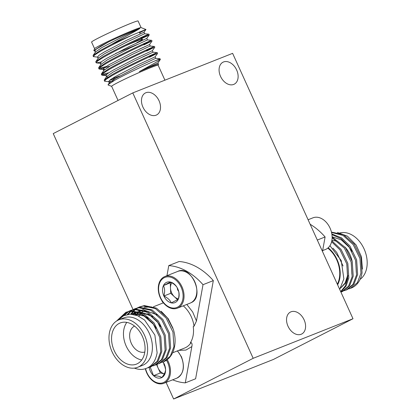 <?xml version="1.0" encoding="UTF-8"?>
<svg xmlns="http://www.w3.org/2000/svg" width="420" height="420" viewBox="0 0 420 420"><rect width="100%" height="100%" fill="white"/><g stroke="black" fill="none" stroke-linecap="round" stroke-linejoin="round"><path stroke-width="0.63" d="M253.176 358.307L353 318.743L232.612 53.345L132.783 92.909L253.176 358.307L173.623 399L273.446 359.436L353 318.743M159.049 100.763A12.338 8.642 -117.1 0 1 156.613 114.944A12.338 8.642 -117.1 0 1 142.942 107.147A12.338 8.642 -117.1 0 1 145.378 92.972A12.338 8.642 -117.1 0 1 159.049 100.763M236.654 70.004A12.338 8.642 -117.1 0 1 234.224 84.184A12.338 8.642 -117.1 0 1 220.547 76.388A12.338 8.642 -117.1 0 1 222.983 62.213A12.338 8.642 -117.1 0 1 236.654 70.004M304.117 319.851A12.338 8.642 -117.1 0 1 301.681 334.031A12.338 8.642 -117.1 0 1 288.01 326.235A12.338 8.642 -117.1 0 1 290.446 312.06A12.338 8.642 -117.1 0 1 304.117 319.851M132.783 92.909L53.23 133.602L133.046 309.556M133.119 309.719L133.555 310.674M133.802 311.215L134.794 313.404M134.93 313.709L135.487 314.937M166.094 382.415L173.623 399M331.448 232.092L343.507 234.67L354.296 244.193L361.064 258.148L362.045 272.732C361.384 277.043 359.819 280.697 357.352 283.694A29.946 21.325 68.4 0 1 351.241 288.052L348.705 288.939M356.296 272.412L355.645 260.62M351.944 251.297L349.409 247.412L341.402 239.93L332.12 236.775M351.887 274.16L351.236 262.369M340.651 287.983L345.145 282.97L347.477 275.909L346.826 264.112M329.957 245.684L341.234 260.547L343.865 278.885L339.675 289.375M331.832 240.797L341.072 249.433L347.834 263.392L348.82 277.977L346.075 286.13L340.814 291.874M332.125 236.98L345.481 247.69L352.244 261.644L353.225 276.229L349.639 285.737L342.673 291.449L340.925 292.126M331.837 233.951L341.581 237.904L349.892 245.941L356.654 259.896L357.635 274.481L354.05 283.994L347.083 289.7L344.295 290.687M331.532 232.433L343.056 235.447L353.209 244.624L359.977 258.578L360.959 273.163L357.373 282.676L350.406 288.382M331.937 234.596L341.066 238.723L348.805 246.372L355.567 260.327L356.548 274.911L352.963 284.424L345.996 290.131M332.125 237.867L344.395 248.12L351.157 262.075L352.139 276.659L348.553 286.167L341.591 291.879M331.611 241.784L339.985 249.863L346.752 263.823L347.734 278.407L345.308 285.983L340.694 291.617M328.172 247.805A25.531 18.175 68.4 0 1 339.791 278.429A25.531 18.175 68.4 0 1 337.612 284.818M343.056 265.997L336.735 252.436L332.945 248.199M348.028 275.688L345.476 283.143L340.515 288.199M362.392 269.047L361.447 256.757L356.071 244.928L347.45 236.192L337.439 232.423M360.082 279.368A25.531 18.175 -111.6 0 0 366.77 267.74A25.531 18.175 -111.6 0 0 359.893 241.952A25.531 18.175 -111.6 0 0 339.685 233.032M337.328 284.198A24.922 17.745 -111.6 0 0 339.339 278.182A24.922 17.745 -111.6 0 0 327.794 248.126M331.879 240.529A22.123 15.755 68.4 0 1 336.1 241.148M338.572 242.135A22.123 15.755 68.4 0 1 339.155 242.434M345.03 247.097A22.123 15.755 68.4 0 1 352.123 261.209M322.481 251.465L325.101 236.959A60.785 43.281 -111.6 0 0 310.144 224.264M325.101 236.959L317.305 240.051M322.639 250.598L325.51 249.459A17.021 12.117 -111.6 0 0 326.261 249.123A17.021 12.117 -111.6 0 0 330.283 228.638A17.021 12.117 -111.6 0 0 312.968 217.817L308.096 219.749M131.166 314.192L133.917 313.593L141.178 314.375L148.549 318.397M131.88 314.239L132.279 313.981M132.536 313.824L134.395 312.879M132.242 313.887L137.608 311.95M139.456 311.756L152.953 316.649M133.854 314.533L134.715 313.714M134.957 313.504L136.689 312.233M136.946 312.076L137.309 311.866M138.227 311.388L138.805 311.131M138.185 311.377L142.018 310.202M143.866 310.007L157.364 314.9M136.306 315.2L137.314 313.845M137.534 313.588L138.747 312.312M139.393 311.735L141.094 310.485M141.351 310.328L141.719 310.118M142.637 309.64L143.215 309.382M172.94 328.188L168.152 318.596L161.123 311.22M151.421 306.883L144.144 307.335M161.679 362.413L163.385 361.862L170.347 356.149L173.933 346.642L172.951 332.052L166.189 318.098L155.358 308.548L143.262 306.007L137.482 307.802M136.967 308.086L135.434 309.083M134.951 309.451L133.523 310.706M133.072 311.162L130.72 314.176M157.269 364.161L158.975 363.605L165.937 357.898L169.528 348.385L168.541 333.8L161.779 319.846L150.948 310.296L138.852 307.755L133.072 309.55M132.557 309.834L131.03 310.832M130.541 311.199L127.339 314.454M152.859 365.909L154.565 365.353L161.527 359.646L165.118 350.133L164.136 335.548L157.369 321.594L146.538 312.044L134.442 309.503L128.667 311.299M128.147 311.582L123.113 315.966M147.74 367.82L150.155 367.101L157.122 361.394L160.708 351.881L159.726 337.297L152.964 323.342L142.128 313.793L130.032 311.252L125.885 312.296L116.55 321.038M134.347 368.12A29.946 21.325 -111.6 0 0 141.955 369.427C150.229 368.456 155.279 362.906 157.117 352.779L154.891 335.097L144.627 320.077L137.65 315.709L130.41 314.171L123.711 315.661L118.288 320.077M118.907 319.814L123.669 317.924A25.531 18.175 68.4 0 1 144.564 325.736A25.531 18.175 68.4 0 1 151.993 352.212A25.531 18.175 68.4 0 1 142.48 365.389L137.718 367.28A25.531 18.175 68.4 0 1 116.823 359.468A25.531 18.175 68.4 0 1 109.394 332.992A25.531 18.175 68.4 0 1 118.907 319.814A25.531 18.175 68.4 0 1 139.802 327.626A25.531 18.175 68.4 0 1 147.231 354.097A25.531 18.175 68.4 0 1 137.718 367.28M150.155 367.101L151.242 366.671L158.209 360.964L161.794 351.451L160.813 336.866L154.046 322.912L143.215 313.362L131.119 310.821L125.885 312.296M126.43 312.086L117.789 320.318M154.565 365.353L155.652 364.922L162.614 359.216L166.204 349.703L165.223 335.118L158.456 321.163L147.625 311.614L135.529 309.073L130.289 310.548M130.835 310.343L129.234 311.152M128.725 311.456L124.325 315.378M158.975 363.605L160.062 363.174L167.024 357.467L170.615 347.954L169.628 333.37L162.866 319.415L152.035 309.866L139.939 307.325L134.699 308.8M135.245 308.595L133.644 309.404M133.135 309.708L131.628 310.769M131.155 311.157L128.205 314.312M163.411 361.846A29.946 21.325 -111.6 0 0 163.443 361.835A29.946 21.325 -111.6 0 0 174.599 346.374A29.946 21.325 -111.6 0 0 173.423 329.564L167.276 317.667L156.445 308.123L144.349 305.576L139.109 307.052M139.655 306.847L138.054 307.655M137.545 307.96L136.038 309.02M135.56 309.409L134.159 310.732M133.723 311.209L131.607 314.055M135.98 315.089L136.983 313.803M137.198 313.551L138.516 312.233M139.188 311.666L140.8 310.548M141.062 310.396L141.619 310.091M142.595 309.629L143.488 309.272M133.576 314.48L134.405 313.724M134.642 313.525L136.395 312.296M136.652 312.144L137.209 311.84M131.686 314.223L131.985 314.039M134.117 312.984L137.933 312.044M140.065 311.966L149.651 314.958L157.978 322.633L160.508 326.519M131.329 314.197L133.366 313.814L144.023 316.024L153.568 324.382L156.103 328.267M138.957 316.297A24.922 17.745 68.4 0 1 140.128 314.438M140.359 314.129A24.922 17.745 68.4 0 1 141.067 313.262M141.682 312.617A24.922 17.745 68.4 0 1 142.159 312.16M142.453 311.903A24.922 17.745 68.4 0 1 143.882 310.832M111.92 334.399A22.123 15.755 -111.6 0 0 118.356 357.341A22.123 15.755 -111.6 0 0 136.463 364.114A22.123 15.755 -111.6 0 0 144.706 352.69A22.123 15.755 -111.6 0 0 138.269 329.747A22.123 15.755 -111.6 0 0 120.162 322.975A22.123 15.755 -111.6 0 0 111.92 334.399M186.805 304.437L192.696 312.007L196.46 320.99L194.04 326.24L193.242 326.555A24.922 17.745 68.4 0 1 193.121 335.48A24.922 17.745 68.4 0 1 190.297 342.893L191.09 342.584C192.061 343.161 192.308 344.495 191.846 346.574L185.929 350.07L178.757 350.359M126.814 322.392A22.123 15.755 -111.6 0 0 123.821 329.679A22.123 15.755 -111.6 0 0 141.713 359.982M162.32 301.371L162.225 301.896L162.503 301.633M144.821 352.018A13.981 9.954 68.4 0 1 133.675 347.24A13.981 9.954 68.4 0 1 129.853 333.05A13.981 9.954 68.4 0 1 134.536 326.067M166.955 275.693L168.772 265.603A60.785 43.281 68.4 0 1 203.007 284.697L196.46 320.99M191.846 346.574L185.299 382.867A60.785 43.281 68.4 0 1 172.652 379.817M168.772 265.603L179.088 261.513A60.785 43.281 -111.6 0 1 213.323 280.613L203.007 284.697M185.299 382.867L195.615 378.777L213.323 280.613M164.141 276.848A17.021 12.117 68.4 0 1 164.892 276.507A17.021 12.117 68.4 0 1 182.207 287.327A17.021 12.117 68.4 0 1 178.185 307.813A17.021 12.117 68.4 0 1 177.434 308.154A17.021 12.117 68.4 0 1 160.115 297.334A17.021 12.117 68.4 0 1 164.141 276.848M164.167 277.736A16.181 11.524 68.4 0 1 181.13 287.196A16.181 11.524 68.4 0 1 177.524 307.178A16.181 11.524 68.4 0 1 160.566 297.712A16.181 11.524 68.4 0 1 164.167 277.736M178.248 299.313A10.967 7.807 68.4 0 1 171.281 302.878A10.967 7.807 68.4 0 1 163.879 296.021A10.967 7.807 68.4 0 1 163.443 285.6A10.967 7.807 68.4 0 1 166.32 282.481A10.967 7.807 68.4 0 1 170.41 282.035A10.967 7.807 68.4 0 1 177.812 288.892A10.967 7.807 68.4 0 1 178.248 299.313C179.356 295.375 179.209 291.9 177.812 288.892C176.615 286.13 174.148 283.846 170.41 282.035L163.443 285.6C164.84 288.545 164.981 292.021 163.879 296.021C167.575 297.791 170.042 300.074 171.281 302.878L178.248 299.313M163.879 296.021L170.704 293.312L177.602 299.702M171.181 282.429L163.443 285.6M170.268 282.891L170.704 293.312M171.848 282.796A9.497 6.762 -111.6 0 0 170.489 288.104A9.497 6.762 -111.6 0 0 174.405 296.741A9.497 6.762 -111.6 0 0 178.369 298.841M177.324 287.936A3.46 2.462 -111.6 0 0 178.642 291.291M167.234 359.662A17.021 12.117 68.4 0 1 168.42 361.94A17.021 12.117 68.4 0 1 163.879 383.292A17.021 12.117 68.4 0 1 146.795 373.002A17.021 12.117 68.4 0 1 145.346 368.802M166.478 360.218A16.181 11.524 68.4 0 1 167.575 362.334A16.181 11.524 68.4 0 1 163.973 382.316A16.181 11.524 68.4 0 1 147.011 372.855A16.181 11.524 68.4 0 1 145.598 368.723M163.118 361.961A10.967 7.807 68.4 0 1 164.262 364.03A10.967 7.807 68.4 0 1 165.59 369.495A10.967 7.807 68.4 0 1 161.821 377.57A10.967 7.807 68.4 0 1 153.521 375.669A10.967 7.807 68.4 0 1 149.184 367.447M150.208 367.08L153.521 375.669C157.511 375.8 160.277 376.435 161.821 377.57C164.315 374.409 165.569 371.716 165.59 369.495L164.288 364.13L163.07 361.977M156.524 364.544L160.346 372.965L153.521 375.669M160.346 372.965L164.304 373.868A9.497 6.762 -111.6 0 1 158.083 367.978A9.497 6.762 -111.6 0 1 157.022 364.292M163.774 363.111A3.46 2.462 -111.6 0 0 164.194 365.111A3.46 2.462 -111.6 0 0 165.091 366.429M139.671 32.755L145.955 29.484L141.036 27.594A25.531 1.218 155.6 0 0 125.837 33.306A25.531 1.218 155.6 0 0 101.173 44.788A25.531 1.218 155.6 0 0 94.595 48.662L93.839 50.657L95.156 51.056M95.44 52.4L94.747 50.862L96.264 49.145L108.507 41.953L100.936 45.953L93.839 50.657M149.525 57.194L156.691 53.66C152.413 55.282 124.919 68.15 111.82 75.758L106.213 79.264L104.454 81.17L109.09 81.774L108.68 81.58L110.198 79.863L115.101 76.739L137.66 64.921L155.132 56.805L157.605 53.361L157.269 52.61L153.043 52.196L142.963 56.768M109.52 80.398L115.568 78.404M160.346 59.388L160.046 58.748L154.166 61.22A29.946 1.428 -24.4 0 1 160.346 59.388A29.946 1.428 -24.4 0 1 160.34 59.467L157.92 62.948L158.513 64.255A26.271 1.255 -24.4 0 1 158.508 64.318L158.156 65.258M160.246 59.603C159.81 60.223 152.854 64.218 139.372 71.589L157.92 62.948M113.804 80.787L109.09 81.774M107.992 77.096L106.591 76.97L105.892 75.437L107.41 73.715L112.313 70.597L134.878 58.779L152.345 50.663L154.817 47.208L154.481 46.462L150.255 46.053L149.468 46.352L132.788 54.175L110.224 65.987L103.939 70.361L101.472 73.805L101.33 74.282L102.086 75.222L106.733 74.256M105.042 69.321L103.105 69.295L104.622 67.573L109.526 64.454L132.09 52.637L149.557 44.52L139.477 49.087M101.015 64.685L100.317 63.152L101.834 61.43L106.738 58.312L129.302 46.494L146.774 38.377L136.689 42.945M98.228 58.543L97.529 57.005L99.052 55.288L103.95 52.164L126.514 40.352L143.987 32.23L145.955 29.484M145.955 29.437L132.153 35.154C122.509 39.627 108.271 46.804 100.674 51.188L95.062 54.689L93.308 56.595L97.944 57.199M143.614 44.158L150.78 40.63C146.501 42.252 119.007 55.12 105.908 62.727L98.684 67.662L101.157 64.218L107.436 59.845L130.001 48.027L147.467 39.91L146.774 38.372L149.242 34.934L148.901 34.172L144.679 33.763L143.897 34.067L127.213 41.885L104.648 53.702L98.369 58.076L95.897 61.52L95.755 61.992L96.516 62.937L101.157 61.971M141.167 38.761C156.209 31.978 148.722 34.613 129.25 44C119.343 48.773 110.743 53.214 103.462 57.33L97.85 60.837L96.091 62.738M149.557 44.52L152.035 41.066L151.688 40.315L147.467 39.91M143.95 44.903L151.121 41.375C146.837 42.998 119.343 55.865 106.249 63.473L100.637 66.98L98.879 68.88L100.007 69.053L109.998 66.118M146.738 51.046L153.909 47.518C149.625 49.14 122.131 62.008 109.037 69.615L103.425 73.122L101.666 75.023M149.189 56.448L156.356 52.915C152.072 54.537 124.577 67.405 111.484 75.017L104.255 79.952L104.454 81.17M111.547 78.918L119.984 75.92M146.402 50.305L153.568 46.772C149.289 48.395 121.795 61.262 108.696 68.87L101.472 73.805M101.861 74.482L108.759 72.776M98.684 67.662L98.879 68.88M99.073 68.339L105.971 66.633M140.826 38.015L147.998 34.487C143.714 36.104 116.219 48.977 103.126 56.585L95.897 61.52M132.153 35.154A29.946 1.428 155.6 0 0 111.731 44.284L100.338 50.442L93.109 55.377L93.308 56.595M108.507 41.953A26.271 1.255 -24.4 0 1 139.902 28.439C136.595 30.765 123.38 37.538 111.731 44.284M139.372 71.589A26.271 1.255 -24.4 0 1 158.513 64.255M111.657 86.352L108.145 85.034L108.113 84.604L109.515 82.651L115.794 78.278L138.359 66.46L155.043 58.637L155.831 58.338L160.046 58.748M104.255 79.952L106.727 76.508L113.006 72.13L135.571 60.317L153.043 52.196L152.345 50.663M137.387 44.483L115.6 53.434M93.109 55.377L95.582 51.933L101.861 47.56L124.425 35.742L139.902 28.439M154.166 61.22C144.664 65.252 124.798 74.608 114.749 80.257L108.113 84.604M118.052 100.448L111.647 86.326A25.531 1.218 -24.4 0 1 118.23 82.383A25.531 1.218 -24.4 0 1 143.414 70.681A25.531 1.218 -24.4 0 1 158.141 65.231L164.918 80.173M141.078 27.61L138.08 21A25.531 1.218 155.6 0 0 123.349 26.444A25.531 1.218 155.6 0 0 98.165 38.152A25.531 1.218 155.6 0 0 91.581 42.095L94.579 48.699M125.213 45.959A22.123 1.055 -24.4 0 1 142.601 39.212A22.123 1.055 -24.4 0 1 136.894 42.63M194.04 326.24A24.922 17.745 -111.6 0 0 183.262 305.839M172.583 352.805L184.632 348.033A24.922 17.745 -111.6 0 0 191.09 342.584M190.974 302.741A17.021 12.117 -111.6 0 0 194.996 282.261A17.021 12.117 -111.6 0 0 177.681 271.441C191.31 264.364 205.291 297.129 191.011 302.726L190.223 303.082A17.021 12.117 -111.6 0 0 190.974 302.741M163.879 383.292L176.668 378.226A17.021 12.117 -111.6 0 0 181.209 356.869A17.021 12.117 -111.6 0 0 177.308 350.931M163.406 302.825L153.442 306.779M164.892 276.507L177.681 271.441M177.434 308.154L190.223 303.082M177.513 350.852L181.44 356.795C185.141 367.148 183.55 374.288 176.668 378.226M106.307 75.632L102.086 75.222M103.52 69.489L99.304 69.08M100.732 63.341L96.516 62.937M108.68 81.58L109.373 83.118M155.132 56.805L155.831 58.338M103.105 69.295L103.803 70.828M149.562 44.515L150.255 46.053M143.987 32.23L144.685 33.768M140.175 33.868L139.319 31.978"/></g></svg>
